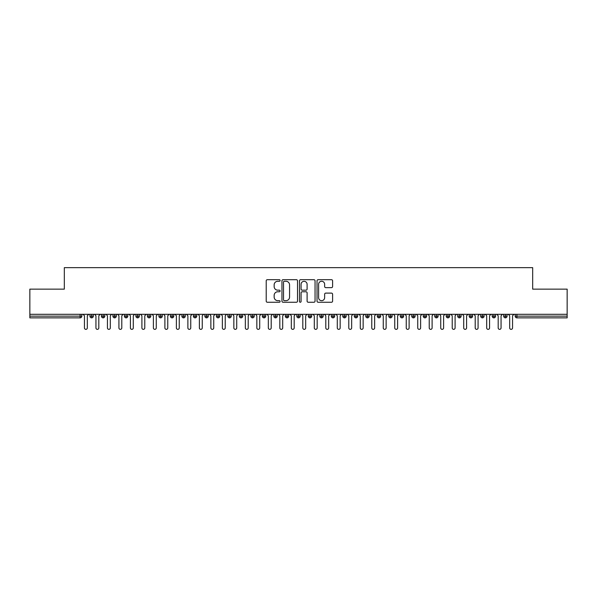 <?xml version="1.0" encoding="UTF-8"?>
<svg xmlns="http://www.w3.org/2000/svg" width="597" height="597" viewBox="0 0 597 597"><rect width="100%" height="100%" fill="white"/><g stroke="black" fill="none" stroke-linecap="round" stroke-linejoin="round"><path stroke-width="0.9" d="M280.112 280.478A0.791 0.791 0 0 0 279.321 279.695L267.337 279.695A1.127 1.127 0 0 0 266.21 280.821L266.21 301.127A1.127 1.127 0 0 0 267.337 302.254L279.321 302.254A0.791 0.791 0 0 0 280.112 301.463A0.791 0.791 0 0 0 279.321 300.672L277.769 300.672A3.612 3.612 0 0 1 274.157 297.067L274.157 295.373A3.612 3.612 0 0 1 277.769 291.761L279.321 291.761A0.791 0.791 0 0 0 280.112 290.97A0.791 0.791 0 0 0 279.321 290.179L277.769 290.179A3.612 3.612 0 0 1 274.157 286.575L274.157 284.881A3.612 3.612 0 0 1 277.769 281.269L279.321 281.269A0.791 0.791 0 0 0 280.112 280.478M331.469 287.642A1.127 1.127 0 0 0 332.596 286.515L332.596 280.821A1.127 1.127 0 0 0 331.469 279.695L318.156 279.695A1.127 1.127 0 0 0 317.029 280.821L317.029 301.127A1.127 1.127 0 0 0 318.156 302.254L331.469 302.254A1.127 1.127 0 0 0 332.596 301.127L332.596 294.246A1.127 1.127 0 0 0 331.469 293.112L325.775 293.112A1.127 1.127 0 0 0 324.641 294.246L324.641 297.657A3.015 3.015 0 0 1 321.626 300.672A3.015 3.015 0 0 1 318.611 297.657L318.611 284.291A3.015 3.015 0 0 1 321.626 281.269A3.015 3.015 0 0 1 324.641 284.291L324.641 286.515A1.127 1.127 0 0 0 325.775 287.642L331.469 287.642M29.85 314.306L567.15 314.306L567.15 289.135L532.673 289.135L532.673 267.643L64.327 267.643L64.327 289.135L29.85 289.135L29.85 316.141L80.102 316.141L80.102 314.306M297.515 280.821A1.127 1.127 0 0 0 296.388 279.695L283.075 279.695A1.127 1.127 0 0 0 281.948 280.821L281.948 301.127A1.127 1.127 0 0 0 283.075 302.254L296.388 302.254A1.127 1.127 0 0 0 297.515 301.127L297.515 280.821M300.612 279.695L313.925 279.695A1.127 1.127 0 0 1 315.052 280.821L315.052 301.127A1.127 1.127 0 0 1 313.925 302.254L308.231 302.254A1.127 1.127 0 0 1 307.104 301.127L307.104 292.888A1.127 1.127 0 0 0 305.977 291.761L302.194 291.761A1.127 1.127 0 0 0 301.067 292.888L301.067 301.463A0.791 0.791 0 0 1 300.276 302.254A0.791 0.791 0 0 1 299.485 301.463L299.485 280.821A1.127 1.127 0 0 1 300.612 279.695M81.826 316.141L80.102 316.141L80.102 317.865A1.724 1.724 0 0 0 81.826 316.141L81.826 314.306L81.826 316.141A1.724 1.724 0 0 1 80.102 317.865L29.85 317.865L29.85 316.141M567.15 314.306L567.15 317.865L516.898 317.865A1.724 1.724 0 0 1 515.174 316.141L515.174 314.306M91.654 314.306L91.654 317.865A1.724 1.724 0 0 1 89.931 316.141L89.931 314.306L89.931 316.141A1.724 1.724 0 0 0 91.654 317.865A1.724 1.724 0 0 0 93.319 316.141L93.319 314.306M103.147 314.306L103.147 317.865A1.724 1.724 0 0 1 101.423 316.141L101.423 314.306L101.423 316.141A1.724 1.724 0 0 0 103.147 317.865A1.724 1.724 0 0 0 104.811 316.141L104.811 314.306M114.639 314.306L114.639 317.865A1.724 1.724 0 0 1 112.915 316.141L112.915 314.306L112.915 316.141A1.724 1.724 0 0 0 114.639 317.865A1.724 1.724 0 0 0 116.303 316.141L116.303 314.306M126.131 314.306L126.131 317.865A1.724 1.724 0 0 1 124.407 316.141L124.407 314.306L124.407 316.141A1.724 1.724 0 0 0 126.131 317.865A1.724 1.724 0 0 0 127.803 316.141L127.803 314.306M137.623 314.306L137.623 317.865A1.724 1.724 0 0 1 135.9 316.141L135.9 314.306L135.9 316.141A1.724 1.724 0 0 0 137.623 317.865A1.724 1.724 0 0 0 139.295 316.141L139.295 314.306M149.116 314.306L149.116 317.865A1.724 1.724 0 0 1 147.392 316.141L147.392 314.306L147.392 316.141A1.724 1.724 0 0 0 149.116 317.865A1.724 1.724 0 0 0 150.787 316.141L150.787 314.306M160.615 314.306L160.615 317.865A1.724 1.724 0 0 1 158.892 316.141L158.892 314.306L158.892 316.141A1.724 1.724 0 0 0 160.615 317.865A1.724 1.724 0 0 0 162.28 316.141L162.28 314.306M172.108 314.306L172.108 317.865A1.724 1.724 0 0 1 170.384 316.141L170.384 314.306L170.384 316.141A1.724 1.724 0 0 0 172.108 317.865A1.724 1.724 0 0 0 173.772 316.141L173.772 314.306M183.6 314.306L183.6 317.865A1.724 1.724 0 0 1 181.876 316.141L181.876 314.306L181.876 316.141A1.724 1.724 0 0 0 183.6 317.865A1.724 1.724 0 0 0 185.264 316.141L185.264 314.306M195.092 314.306L195.092 317.865A1.724 1.724 0 0 1 193.368 316.141L193.368 314.306L193.368 316.141A1.724 1.724 0 0 0 195.092 317.865A1.724 1.724 0 0 0 196.756 316.141L196.756 314.306M206.584 314.306L206.584 317.865A1.724 1.724 0 0 1 204.861 316.141L204.861 314.306L204.861 316.141A1.724 1.724 0 0 0 206.584 317.865A1.724 1.724 0 0 0 208.249 316.141L208.249 314.306M218.077 314.306L218.077 317.865A1.724 1.724 0 0 1 216.353 316.141L216.353 314.306L216.353 316.141A1.724 1.724 0 0 0 218.077 317.865A1.724 1.724 0 0 0 219.741 316.141L219.741 314.306M229.569 314.306L229.569 317.865A1.724 1.724 0 0 1 227.845 316.141A1.724 1.724 0 0 0 229.569 317.865A1.724 1.724 0 0 1 227.845 316.141L227.845 314.306M231.24 314.306L231.24 316.141A1.724 1.724 0 0 1 229.569 317.865A1.724 1.724 0 0 0 231.24 316.141L227.845 316.141M241.061 317.865A1.724 1.724 0 0 1 239.337 316.141L239.337 314.306L239.337 316.141A1.724 1.724 0 0 0 241.061 317.865A1.724 1.724 0 0 0 242.733 316.141L242.733 314.306L242.733 316.141A1.724 1.724 0 0 1 241.061 317.865L241.061 316.141L242.733 316.141M252.553 314.306L252.553 317.865A1.724 1.724 0 0 1 250.83 316.141L250.83 314.306L250.83 316.141A1.724 1.724 0 0 0 252.553 317.865A1.724 1.724 0 0 0 254.225 316.141L254.225 314.306M264.053 314.306L264.053 317.865A1.724 1.724 0 0 1 262.329 316.141L262.329 314.306L262.329 316.141A1.724 1.724 0 0 0 264.053 317.865A1.724 1.724 0 0 0 265.717 316.141L265.717 314.306M275.545 314.306L275.545 316.141L273.822 316.141L273.822 314.306L273.822 316.141A1.724 1.724 0 0 0 275.545 317.865A1.724 1.724 0 0 0 277.209 316.141L277.209 314.306L277.209 316.141A1.724 1.724 0 0 1 275.545 317.865A1.724 1.724 0 0 1 273.822 316.141A1.724 1.724 0 0 0 275.545 317.865L275.545 316.141L277.209 316.141M287.038 314.306L287.038 317.865A1.724 1.724 0 0 1 285.314 316.141L285.314 314.306L285.314 316.141A1.724 1.724 0 0 0 287.038 317.865A1.724 1.724 0 0 0 288.702 316.141L288.702 314.306M298.53 314.306L298.53 317.865A1.724 1.724 0 0 1 296.806 316.141L296.806 314.306L296.806 316.141A1.724 1.724 0 0 0 298.53 317.865A1.724 1.724 0 0 0 300.194 316.141L300.194 314.306M310.022 314.306L310.022 317.865A1.724 1.724 0 0 1 308.298 316.141L308.298 314.306L308.298 316.141A1.724 1.724 0 0 0 310.022 317.865A1.724 1.724 0 0 0 311.686 316.141L311.686 314.306M321.514 314.306L321.514 317.865A1.724 1.724 0 0 1 319.791 316.141L319.791 314.306M323.178 314.306L323.178 316.141A1.724 1.724 0 0 1 321.514 317.865A1.724 1.724 0 0 0 323.178 316.141L319.791 316.141A1.724 1.724 0 0 0 321.514 317.865M333.007 314.306L333.007 317.865A1.724 1.724 0 0 1 331.283 316.141L331.283 314.306L331.283 316.141A1.724 1.724 0 0 0 333.007 317.865A1.724 1.724 0 0 0 334.671 316.141L334.671 314.306M344.499 314.306L344.499 317.865A1.724 1.724 0 0 1 342.775 316.141L342.775 314.306M346.17 314.306L346.17 316.141A1.724 1.724 0 0 1 344.499 317.865A1.724 1.724 0 0 0 346.17 316.141L342.775 316.141A1.724 1.724 0 0 0 344.499 317.865M355.991 314.306L355.991 317.865A1.724 1.724 0 0 1 354.267 316.141L354.267 314.306M357.663 314.306L357.663 316.141A1.724 1.724 0 0 1 355.991 317.865A1.724 1.724 0 0 0 357.663 316.141L354.267 316.141A1.724 1.724 0 0 0 355.991 317.865M367.483 314.306L367.483 317.865A1.724 1.724 0 0 1 365.76 316.141A1.724 1.724 0 0 0 367.483 317.865A1.724 1.724 0 0 1 365.76 316.141L365.76 314.306M369.155 314.306L369.155 316.141L369.155 314.306M378.983 314.306L378.983 317.865A1.724 1.724 0 0 1 377.259 316.141L377.259 314.306M380.647 314.306L380.647 316.141A1.724 1.724 0 0 1 378.983 317.865A1.724 1.724 0 0 0 380.647 316.141L377.259 316.141A1.724 1.724 0 0 0 378.983 317.865M390.475 314.306L390.475 317.865A1.724 1.724 0 0 1 388.751 316.141L388.751 314.306M392.139 314.306L392.139 316.141A1.724 1.724 0 0 1 390.475 317.865A1.724 1.724 0 0 0 392.139 316.141L388.751 316.141A1.724 1.724 0 0 0 390.475 317.865M401.968 314.306L401.968 317.865A1.724 1.724 0 0 1 400.244 316.141L400.244 314.306M403.632 314.306L403.632 316.141A1.724 1.724 0 0 1 401.968 317.865A1.724 1.724 0 0 0 403.632 316.141L400.244 316.141A1.724 1.724 0 0 0 401.968 317.865M413.46 314.306L413.46 317.865A1.724 1.724 0 0 1 411.736 316.141L411.736 314.306M415.124 314.306L415.124 316.141A1.724 1.724 0 0 1 413.46 317.865A1.724 1.724 0 0 0 415.124 316.141L411.736 316.141A1.724 1.724 0 0 0 413.46 317.865M424.952 314.306L424.952 317.865A1.724 1.724 0 0 1 423.228 316.141L423.228 314.306M426.616 314.306L426.616 316.141L426.616 314.306M436.444 314.306L436.444 317.865A1.724 1.724 0 0 1 434.72 316.141L434.72 314.306M438.108 314.306L438.108 316.141A1.724 1.724 0 0 1 436.444 317.865A1.724 1.724 0 0 0 438.108 316.141L434.72 316.141A1.724 1.724 0 0 0 436.444 317.865M447.937 314.306L447.937 317.865A1.724 1.724 0 0 1 446.213 316.141L446.213 314.306L446.213 316.141A1.724 1.724 0 0 0 447.937 317.865A1.724 1.724 0 0 0 449.608 316.141L449.608 314.306M459.429 314.306L459.429 317.865A1.724 1.724 0 0 1 457.705 316.141L457.705 314.306M461.1 314.306L461.1 316.141L461.1 314.306M470.921 314.306L470.921 317.865A1.724 1.724 0 0 1 469.197 316.141A1.724 1.724 0 0 0 470.921 317.865A1.724 1.724 0 0 1 469.197 316.141L469.197 314.306M472.593 314.306L472.593 316.141L472.593 314.306M482.421 314.306L482.421 317.865A1.724 1.724 0 0 1 480.697 316.141L480.697 314.306L480.697 316.141A1.724 1.724 0 0 0 482.421 317.865A1.724 1.724 0 0 0 484.085 316.141L484.085 314.306M493.913 314.306L493.913 317.865A1.724 1.724 0 0 1 492.189 316.141A1.724 1.724 0 0 0 493.913 317.865A1.724 1.724 0 0 1 492.189 316.141L492.189 314.306M495.577 314.306L495.577 316.141A1.724 1.724 0 0 1 493.913 317.865A1.724 1.724 0 0 0 495.577 316.141L492.189 316.141M505.405 314.306L505.405 317.865A1.724 1.724 0 0 1 503.681 316.141L503.681 314.306L503.681 316.141A1.724 1.724 0 0 0 505.405 317.865A1.724 1.724 0 0 0 507.069 316.141L507.069 314.306M241.061 314.306L241.061 316.141L239.337 316.141M367.483 317.865A1.724 1.724 0 0 0 369.155 316.141A1.724 1.724 0 0 1 367.483 317.865M424.952 317.865A1.724 1.724 0 0 0 426.616 316.141A1.724 1.724 0 0 1 424.952 317.865A1.724 1.724 0 0 1 423.228 316.141L426.616 316.141M459.429 317.865A1.724 1.724 0 0 0 461.1 316.141A1.724 1.724 0 0 1 459.429 317.865A1.724 1.724 0 0 1 457.705 316.141L461.1 316.141M470.921 317.865A1.724 1.724 0 0 0 472.593 316.141A1.724 1.724 0 0 1 470.921 317.865M284.314 281.269A0.791 0.791 0 0 0 283.523 282.06L283.523 299.881A0.791 0.791 0 0 0 284.314 300.672L285.948 300.672A3.612 3.612 0 0 0 289.56 297.067L289.56 284.881A3.612 3.612 0 0 0 285.948 281.269L284.314 281.269M307.104 284.344A3.015 3.015 0 0 0 304.082 281.329A3.015 3.015 0 0 0 301.067 284.344L301.067 289.052A1.127 1.127 0 0 0 302.194 290.179L305.977 290.179A1.127 1.127 0 0 0 307.104 289.052L307.104 284.344M83.005 314.306L84.446 315.738L84.446 327.925A1.44 1.44 0 0 0 85.878 329.357A1.44 1.44 0 0 0 87.319 327.925L87.319 315.738L88.752 314.306M94.498 314.306L95.938 315.738L95.938 327.925A1.44 1.44 0 0 0 97.371 329.357A1.44 1.44 0 0 0 98.811 327.925L98.811 315.738L100.244 314.306M105.99 314.306L107.43 315.738L107.43 327.925A1.44 1.44 0 0 0 108.863 329.357A1.44 1.44 0 0 0 110.303 327.925L110.303 315.738L111.736 314.306M117.482 314.306L118.922 315.738L118.922 327.925A1.44 1.44 0 0 0 120.355 329.357A1.44 1.44 0 0 0 121.795 327.925L121.795 315.738L123.228 314.306M128.974 314.306L130.415 315.738L130.415 327.925A1.44 1.44 0 0 0 131.847 329.357A1.44 1.44 0 0 0 133.288 327.925L133.288 315.738L134.721 314.306M140.474 314.306L141.907 315.738L141.907 327.925A1.44 1.44 0 0 0 143.347 329.357A1.44 1.44 0 0 0 144.78 327.925L144.78 315.738L146.22 314.306M151.966 314.306L153.399 315.738L153.399 327.925A1.44 1.44 0 0 0 154.839 329.357A1.44 1.44 0 0 0 156.272 327.925L156.272 315.738L157.712 314.306M163.459 314.306L164.891 315.738L164.891 327.925A1.44 1.44 0 0 0 166.332 329.357A1.44 1.44 0 0 0 167.764 327.925L167.764 315.738L169.205 314.306M174.951 314.306L176.384 315.738L176.384 327.925A1.44 1.44 0 0 0 177.824 329.357A1.44 1.44 0 0 0 179.257 327.925L179.257 315.738L180.697 314.306M186.443 314.306L187.876 315.738L187.876 327.925A1.44 1.44 0 0 0 189.316 329.357A1.44 1.44 0 0 0 190.749 327.925L190.749 315.738L192.189 314.306M197.935 314.306L199.376 315.738L199.376 327.925A1.44 1.44 0 0 0 200.808 329.357A1.44 1.44 0 0 0 202.249 327.925L202.249 315.738L203.681 314.306M209.428 314.306L210.868 315.738L210.868 327.925A1.44 1.44 0 0 0 212.301 329.357A1.44 1.44 0 0 0 213.741 327.925L213.741 315.738L215.174 314.306M220.92 314.306L222.36 315.738L222.36 327.925A1.44 1.44 0 0 0 223.793 329.357A1.44 1.44 0 0 0 225.233 327.925L225.233 315.738L226.666 314.306M232.412 314.306L233.852 315.738L233.852 327.925A1.44 1.44 0 0 0 235.285 329.357A1.44 1.44 0 0 0 236.725 327.925L236.725 315.738L238.158 314.306M243.904 314.306L245.345 315.738L245.345 327.925A1.44 1.44 0 0 0 246.785 329.357A1.44 1.44 0 0 0 248.218 327.925L248.218 315.738L249.658 314.306M255.404 314.306L256.837 315.738L256.837 327.925A1.44 1.44 0 0 0 258.277 329.357A1.44 1.44 0 0 0 259.71 327.925L259.71 315.738L261.15 314.306M266.896 314.306L268.329 315.738L268.329 327.925A1.44 1.44 0 0 0 269.769 329.357A1.44 1.44 0 0 0 271.202 327.925L271.202 315.738L272.642 314.306M278.389 314.306L279.821 315.738L279.821 327.925A1.44 1.44 0 0 0 281.262 329.357A1.44 1.44 0 0 0 282.694 327.925L282.694 315.738L284.135 314.306M289.881 314.306L291.314 315.738L291.314 327.925A1.44 1.44 0 0 0 292.754 329.357A1.44 1.44 0 0 0 294.187 327.925L294.187 315.738L295.627 314.306M301.373 314.306L302.813 315.738L302.813 327.925A1.44 1.44 0 0 0 304.246 329.357A1.44 1.44 0 0 0 305.686 327.925L305.686 315.738L307.119 314.306M312.865 314.306L314.306 315.738L314.306 327.925A1.44 1.44 0 0 0 315.738 329.357A1.44 1.44 0 0 0 317.179 327.925L317.179 315.738L318.611 314.306M324.358 314.306L325.798 315.738L325.798 327.925A1.44 1.44 0 0 0 327.231 329.357A1.44 1.44 0 0 0 328.671 327.925L328.671 315.738L330.104 314.306M335.85 314.306L337.29 315.738L337.29 327.925A1.44 1.44 0 0 0 338.723 329.357A1.44 1.44 0 0 0 340.163 327.925L340.163 315.738L341.596 314.306M347.342 314.306L348.782 315.738L348.782 327.925A1.44 1.44 0 0 0 350.215 329.357A1.44 1.44 0 0 0 351.655 327.925L351.655 315.738L353.096 314.306M358.842 314.306L360.275 315.738L360.275 327.925A1.44 1.44 0 0 0 361.715 329.357A1.44 1.44 0 0 0 363.148 327.925L363.148 315.738L364.588 314.306M370.334 314.306L371.767 315.738L371.767 327.925A1.44 1.44 0 0 0 373.207 329.357A1.44 1.44 0 0 0 374.64 327.925L374.64 315.738L376.08 314.306M381.826 314.306L383.259 315.738L383.259 327.925A1.44 1.44 0 0 0 384.699 329.357A1.44 1.44 0 0 0 386.132 327.925L386.132 315.738L387.572 314.306M393.319 314.306L394.751 315.738L394.751 327.925A1.44 1.44 0 0 0 396.192 329.357A1.44 1.44 0 0 0 397.624 327.925L397.624 315.738L399.065 314.306M404.811 314.306L406.251 315.738L406.251 327.925A1.44 1.44 0 0 0 407.684 329.357A1.44 1.44 0 0 0 409.124 327.925L409.124 315.738L410.557 314.306M416.303 314.306L417.743 315.738L417.743 327.925A1.44 1.44 0 0 0 419.176 329.357A1.44 1.44 0 0 0 420.616 327.925L420.616 315.738L422.049 314.306M427.795 314.306L429.236 315.738L429.236 327.925A1.44 1.44 0 0 0 430.668 329.357A1.44 1.44 0 0 0 432.109 327.925L432.109 315.738L433.541 314.306M439.288 314.306L440.728 315.738L440.728 327.925A1.44 1.44 0 0 0 442.161 329.357A1.44 1.44 0 0 0 443.601 327.925L443.601 315.738L445.034 314.306M450.78 314.306L452.22 315.738L452.22 327.925A1.44 1.44 0 0 0 453.653 329.357A1.44 1.44 0 0 0 455.093 327.925L455.093 315.738L456.526 314.306M462.279 314.306L463.712 315.738L463.712 327.925A1.44 1.44 0 0 0 465.153 329.357A1.44 1.44 0 0 0 466.585 327.925L466.585 315.738L468.026 314.306M473.772 314.306L475.205 315.738L475.205 327.925A1.44 1.44 0 0 0 476.645 329.357A1.44 1.44 0 0 0 478.078 327.925L478.078 315.738L479.518 314.306M485.264 314.306L486.697 315.738L486.697 327.925A1.44 1.44 0 0 0 488.137 329.357A1.44 1.44 0 0 0 489.57 327.925L489.57 315.738L491.01 314.306M496.756 314.306L498.189 315.738L498.189 327.925A1.44 1.44 0 0 0 499.629 329.357A1.44 1.44 0 0 0 501.062 327.925L501.062 315.738L502.502 314.306M508.248 314.306L509.681 315.738L509.681 327.925A1.44 1.44 0 0 0 511.122 329.357A1.44 1.44 0 0 0 512.554 327.925L512.554 315.738L513.995 314.306M516.898 314.306L516.898 316.141L567.15 316.141M516.898 316.141L516.898 317.865A1.724 1.724 0 0 1 515.174 316.141L516.898 316.141M89.931 316.141A1.724 1.724 0 0 0 91.654 317.865A1.724 1.724 0 0 0 93.319 316.141L89.931 316.141M101.423 316.141A1.724 1.724 0 0 0 103.147 317.865A1.724 1.724 0 0 0 104.811 316.141L101.423 316.141M112.915 316.141A1.724 1.724 0 0 0 114.639 317.865A1.724 1.724 0 0 0 116.303 316.141L112.915 316.141M124.407 316.141A1.724 1.724 0 0 0 126.131 317.865A1.724 1.724 0 0 0 127.803 316.141L124.407 316.141M135.9 316.141A1.724 1.724 0 0 0 137.623 317.865A1.724 1.724 0 0 0 139.295 316.141L135.9 316.141M147.392 316.141L150.787 316.141A1.724 1.724 0 0 1 149.116 317.865M158.892 316.141A1.724 1.724 0 0 0 160.615 317.865A1.724 1.724 0 0 0 162.28 316.141L158.892 316.141M170.384 316.141L173.772 316.141A1.724 1.724 0 0 1 172.108 317.865M181.876 316.141A1.724 1.724 0 0 0 183.6 317.865A1.724 1.724 0 0 0 185.264 316.141L181.876 316.141M193.368 316.141A1.724 1.724 0 0 0 195.092 317.865A1.724 1.724 0 0 0 196.756 316.141L193.368 316.141M204.861 316.141A1.724 1.724 0 0 0 206.584 317.865A1.724 1.724 0 0 0 208.249 316.141L204.861 316.141M216.353 316.141A1.724 1.724 0 0 0 218.077 317.865A1.724 1.724 0 0 0 219.741 316.141L216.353 316.141M250.83 316.141L254.225 316.141A1.724 1.724 0 0 1 252.553 317.865M262.329 316.141A1.724 1.724 0 0 0 264.053 317.865A1.724 1.724 0 0 0 265.717 316.141L262.329 316.141M285.314 316.141L288.702 316.141A1.724 1.724 0 0 1 287.038 317.865M296.806 316.141A1.724 1.724 0 0 0 298.53 317.865A1.724 1.724 0 0 0 300.194 316.141L296.806 316.141M308.298 316.141L311.686 316.141A1.724 1.724 0 0 1 310.022 317.865M331.283 316.141L334.671 316.141A1.724 1.724 0 0 1 333.007 317.865M365.76 316.141L369.155 316.141M446.213 316.141L449.608 316.141A1.724 1.724 0 0 1 447.937 317.865M469.197 316.141L472.593 316.141M480.697 316.141A1.724 1.724 0 0 0 482.421 317.865A1.724 1.724 0 0 0 484.085 316.141L480.697 316.141M503.681 316.141L507.069 316.141A1.724 1.724 0 0 1 505.405 317.865"/></g></svg>
